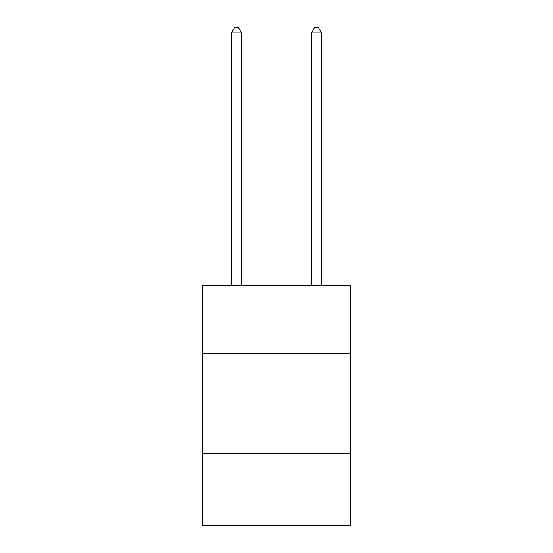 <?xml version="1.0" encoding="UTF-8"?>
<svg xmlns="http://www.w3.org/2000/svg" width="553" height="553" viewBox="0 0 553 553"><rect width="100%" height="100%" fill="white"/><g stroke="black" fill="none" stroke-linecap="round" stroke-linejoin="round"><path stroke-width="0.83" d="M350.443 353.485L350.443 285.535L202.557 285.535L202.557 353.485L350.443 353.485L350.443 525.35L202.557 525.35L202.557 353.485M350.443 453.405L202.557 453.405M241.53 285.535L241.53 32.848L231.534 32.848L231.534 285.535M231.534 32.848L234.534 27.65L238.53 27.65L241.53 32.848M321.466 285.535L321.466 32.848L311.47 32.848L311.47 285.535M311.47 32.848L314.47 27.65L318.466 27.65L321.466 32.848"/></g></svg>

